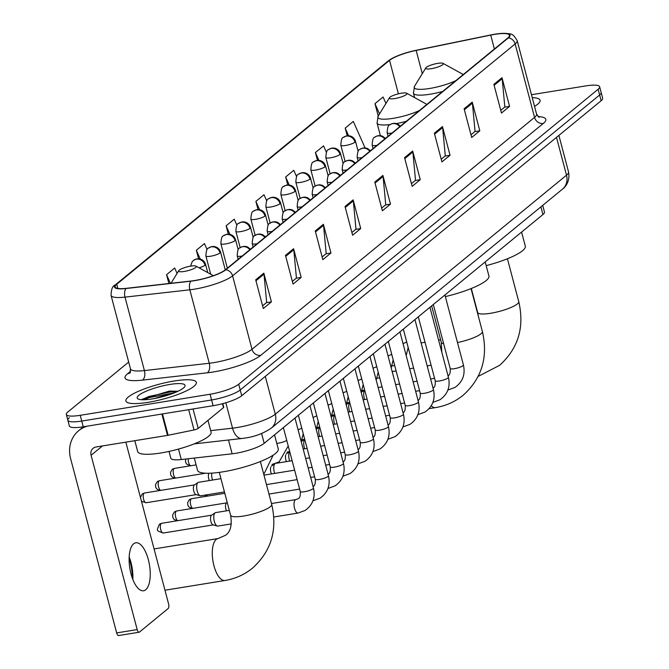 <?xml version="1.0" encoding="UTF-8"?>
<svg xmlns="http://www.w3.org/2000/svg" width="669" height="669" viewBox="0 0 669 669"><rect width="100%" height="100%" fill="white"/><g stroke="black" fill="none" stroke-linecap="round" stroke-linejoin="round"><path stroke-width="1" d="M542.701 205.375L544.466 212.048A22.771 4.808 165.2 0 1 542.944 214.54L264.188 443.33A22.771 4.808 165.2 0 1 232.126 453.799L181.274 459.536A22.771 4.808 165.2 0 1 170.812 458.215L169.014 451.433M69.359 417.724A22.771 4.808 -14.8 0 0 67.845 420.207L69.359 425.952A22.771 4.808 -14.8 0 0 83.257 426.797L213.11 405.715A22.771 4.808 -14.8 0 0 241.735 395.722L601.155 100.726A22.771 4.808 -14.8 0 0 602.669 98.243L601.155 92.506A22.771 4.808 -14.8 0 1 599.641 94.99A22.771 4.808 -14.8 0 0 601.155 92.506L599.641 86.761A22.771 4.808 -14.8 0 0 585.743 85.916L531.47 94.73M128.682 362.054L67.845 411.987A22.771 4.808 -14.8 0 0 66.331 414.471A22.771 4.808 -14.8 0 0 80.23 415.315L210.083 394.233A22.771 4.808 -14.8 0 0 238.699 384.24L240.221 389.977L599.641 94.99L240.221 389.977A22.771 4.808 -14.8 0 1 211.596 399.97A22.771 4.808 -14.8 0 0 240.221 389.977L241.735 395.722M80.23 415.315L81.743 421.06L211.596 399.97L81.743 421.06A22.771 4.808 -14.8 0 1 67.845 420.207A22.771 4.808 -14.8 0 0 81.743 421.06L83.257 426.797M174.116 381.012A36.435 7.702 -14.8 0 0 125.897 400.982A36.435 7.702 -14.8 0 0 148.133 402.337A36.435 7.702 -14.8 0 0 196.352 382.367A36.435 7.702 -14.8 0 0 174.116 381.012A36.435 7.702 -14.8 0 0 125.897 400.982A36.435 7.702 -14.8 0 0 148.133 402.337A36.435 7.702 -14.8 0 0 196.352 382.367A36.435 7.702 -14.8 0 0 174.116 381.012M494.659 34.378A24.293 5.135 165.2 0 1 509.477 35.281A24.293 5.135 165.2 0 1 507.863 37.941L225.311 269.841A24.293 5.135 165.2 0 1 191.108 281.013L126.265 288.331A24.293 5.135 165.2 0 1 115.11 286.926A24.293 5.135 165.2 0 1 116.724 284.266L389.55 60.352A24.293 5.135 165.2 0 1 416.151 50.418L490.728 35.106A24.293 5.135 165.2 0 1 494.659 34.378M494.868 34.203A24.895 5.26 -14.8 0 0 490.845 34.947L416.269 50.259A24.895 5.26 -14.8 0 0 394.258 57.3A24.895 5.26 -14.8 0 0 388.998 60.444L116.18 284.358A24.895 5.26 -14.8 0 0 125.964 288.523L190.799 281.197A24.895 5.26 -14.8 0 0 225.854 269.758L508.407 37.849A24.895 5.26 -14.8 0 0 501.156 33.45A24.895 5.26 -14.8 0 0 494.868 34.203M255.709 279.826L263.293 308.518L271.413 301.853L263.829 273.161L255.709 279.826M262.583 305.825L266.663 302.472L264.012 274.173A6.071 5.385 -129.4 0 0 263.829 273.161M266.429 302.664L271.413 301.853M285.487 255.391L293.064 284.082L301.184 277.418L293.607 248.726L285.487 255.391M292.353 281.39L296.434 278.045L293.783 249.738A6.071 5.385 -129.4 0 0 293.607 248.726M296.2 278.229L301.184 277.418M315.258 230.956L322.834 259.647L330.954 252.991L323.378 224.291L315.258 230.956M322.124 256.955L326.204 253.61L323.553 225.302A6.071 5.385 -129.4 0 0 323.378 224.291M325.979 253.794L330.954 252.991M345.028 206.52L352.605 235.22L360.725 228.555L353.148 199.855L345.028 206.52M351.894 232.519L355.975 229.174L353.324 200.867A6.071 5.385 -129.4 0 0 353.148 199.855M355.749 229.358L360.725 228.555M493.881 84.353L501.466 113.044L509.586 106.379L502.001 77.688L493.881 84.353M500.755 110.352L504.836 106.998L502.185 78.699A6.071 5.385 -129.4 0 0 502.001 77.688M504.602 107.191L509.586 106.379M464.11 108.788L471.695 137.48L479.815 130.815L472.23 102.123L464.11 108.788M470.984 134.787L475.065 131.433L472.414 103.135A6.071 5.385 -129.4 0 0 472.23 102.123M474.831 131.626L479.815 130.815M434.34 133.223L441.925 161.915L450.045 155.25L442.46 126.558L434.34 133.223M441.206 159.222L445.295 155.869L442.644 127.57A6.071 5.385 -129.4 0 0 442.46 126.558M445.061 156.061L450.045 155.25M404.569 157.658L412.154 186.35L420.266 179.685L412.689 150.993L404.569 157.658M411.435 183.657L415.516 180.304L412.865 151.997A6.071 5.385 -129.4 0 0 412.689 150.993M415.29 180.496L420.266 179.685M374.799 182.085L382.375 210.785L390.495 204.12L382.919 175.429L374.799 182.085M381.664 208.084L385.745 204.739L383.094 176.432A6.071 5.385 -129.4 0 0 382.919 175.429M385.52 204.931L390.495 204.12M534.548 106.388A36.435 7.702 -14.8 0 0 540.075 100.258A36.435 7.702 -14.8 0 0 532.24 97.657A36.435 7.702 -14.8 0 1 540.075 100.258A36.435 7.702 -14.8 0 1 534.548 106.388M238.699 384.24L598.119 89.253A22.771 4.808 -14.8 0 0 599.641 86.761M207.097 249.545L204.455 243.6L196.335 250.265L198.584 258.752M177.076 273.412L174.684 268.035L166.564 274.7L168.897 283.522M296.543 176.532L293.775 170.302L285.655 176.967L287.754 184.928M326.372 152.223L323.545 145.867L315.425 152.532L317.482 160.334M365.057 147.866L353.316 121.432L345.196 128.097L347.219 135.748M385.946 103.444L383.086 96.997L374.966 103.662L378.228 116.013M236.91 225.194L234.225 219.164L226.114 225.829L228.305 234.133M266.722 200.851L264.004 194.738L255.884 201.394L258.025 209.522M255.884 201.394L259.547 209.64M285.655 176.967L289.217 184.978M315.425 152.532L318.887 160.334M345.196 128.097L348.574 135.698M374.966 103.662L379.524 113.914M226.114 225.829L229.885 234.317M196.335 250.265L200.223 259.012M166.564 274.7L170.411 283.347M431.271 68.69A9.107 1.923 -14.8 0 0 440.428 66.014A9.107 1.923 -14.8 0 0 443.012 63.354A9.107 1.923 -14.8 0 0 437.769 63.363A9.107 1.923 -14.8 0 0 425.819 67.895A9.107 1.923 -14.8 0 0 431.271 68.69M486.179 265.635A41.754 8.822 -14.8 0 0 525.307 246.175L521.577 232.076M394.902 98.544A9.107 1.923 -14.8 0 0 404.051 95.868A9.107 1.923 -14.8 0 0 406.635 93.208A9.107 1.923 -14.8 0 0 401.392 93.217A9.107 1.923 -14.8 0 0 389.442 97.749A9.107 1.923 -14.8 0 0 394.902 98.544M445.345 296.584A41.754 8.822 -14.8 0 0 488.93 276.029L485.201 261.93M184.226 271.455A9.107 1.923 -14.8 0 0 193.383 268.779A9.107 1.923 -14.8 0 0 195.967 266.111A9.107 1.923 -14.8 0 0 190.724 266.12A9.107 1.923 -14.8 0 0 178.765 270.652A9.107 1.923 -14.8 0 0 184.226 271.455M194.303 458.073L197.522 470.265A41.754 8.822 -14.8 0 0 223.003 471.821A41.754 8.822 -14.8 0 0 278.254 448.932L274.533 434.842M364.655 399.56A6.832 2.801 -99.2 0 1 364.254 398.281A6.832 2.801 -99.2 0 1 364.697 390.119M361.235 392.402A4.934 2.024 -99.2 0 1 361.36 392.285A4.934 2.024 -99.2 0 1 361.436 392.226L364.68 390.027L362.088 390.621A6.832 2.801 -99.2 0 1 361.979 390.637L362.088 390.621A6.832 2.801 -99.2 0 0 362.539 390.453M349.661 411.87A6.832 2.801 -99.2 0 1 349.26 410.59A6.832 2.801 -99.2 0 1 349.703 402.42M346.241 404.703A4.934 2.024 -99.2 0 1 346.366 404.594A4.934 2.024 -99.2 0 1 346.442 404.528L349.686 402.337L347.094 402.93A6.832 2.801 -99.2 0 1 346.985 402.947L347.094 402.93A6.832 2.801 -99.2 0 0 347.546 402.755M334.667 424.171A6.832 2.801 -99.2 0 1 334.266 422.892A6.832 2.801 -99.2 0 1 334.709 414.73M331.247 417.013A4.934 2.024 -99.2 0 1 331.372 416.896A4.934 2.024 -99.2 0 1 331.448 416.837L334.692 414.638M319.673 436.481A6.832 2.801 -99.2 0 1 319.272 435.201A6.832 2.801 -99.2 0 1 319.715 427.039M316.253 429.314A4.934 2.024 -99.2 0 1 316.378 429.205A4.934 2.024 -99.2 0 1 316.454 429.147L319.698 426.947L317.106 427.541A6.832 2.801 -99.2 0 1 316.997 427.558L317.106 427.541A6.832 2.801 -99.2 0 0 317.558 427.366M304.679 448.79A6.832 2.801 -99.2 0 1 304.278 447.502A6.832 2.801 -99.2 0 1 304.721 439.341M301.259 441.624A4.934 2.024 -99.2 0 1 301.385 441.507A4.934 2.024 -99.2 0 1 301.46 441.448L304.704 439.249L302.112 439.851A6.832 2.801 -99.2 0 1 302.003 439.859L302.112 439.851A6.832 2.801 -99.2 0 0 302.564 439.675M289.685 461.092A6.832 2.801 -99.2 0 1 289.284 459.812A6.832 2.801 -99.2 0 1 289.727 451.65M286.474 461.618A4.934 2.024 -99.2 0 1 285.864 459.921A4.934 2.024 -99.2 0 1 285.73 454.97M286.265 453.933A4.934 2.024 -99.2 0 1 286.391 453.816A4.934 2.024 -99.2 0 1 286.466 453.758L289.71 451.558M274.691 473.401A6.832 2.801 -99.2 0 1 274.29 472.122A6.832 2.801 -99.2 0 1 274.859 463.809M271.48 473.92A4.934 2.024 -99.2 0 1 270.87 472.23A4.934 2.024 -99.2 0 1 270.736 467.28M271.271 466.234A4.934 2.024 -99.2 0 1 271.397 466.126A4.934 2.024 -99.2 0 1 271.472 466.059L274.725 463.851M226.498 510.84A4.934 2.024 -99.2 0 1 225.888 509.142A4.934 2.024 -99.2 0 1 226.415 503.038A4.934 2.024 -99.2 0 1 226.49 502.979L227.234 502.478M231.323 523.894L217.843 526.085A6.832 2.801 -99.2 0 1 217.308 526.051A6.832 2.801 -99.2 0 1 214.314 521.343A6.832 2.801 -99.2 0 1 215.042 512.889A6.832 2.801 -99.2 0 1 215.159 512.805A6.832 2.801 -99.2 0 1 215.652 512.596L229.325 510.38M213.444 524.881A4.934 2.024 -99.2 0 1 213.051 524.856A4.934 2.024 -99.2 0 1 210.894 521.452A4.934 2.024 -99.2 0 1 211.421 515.347A4.934 2.024 -99.2 0 1 211.496 515.289L215.159 512.805M212.583 480.033A6.832 2.801 -99.2 0 1 212.182 478.745A6.832 2.801 -99.2 0 1 211.739 473.134M209.372 480.551A4.934 2.024 -99.2 0 1 208.761 478.862A4.934 2.024 -99.2 0 1 208.895 473.251M224.45 491.941L200.717 495.796A6.832 2.801 -99.2 0 1 200.182 495.762A6.832 2.801 -99.2 0 1 197.188 491.054A6.832 2.801 -99.2 0 1 198.032 482.516A6.832 2.801 -99.2 0 1 198.534 482.307L220.946 478.67M196.318 494.592A4.934 2.024 -99.2 0 1 195.925 494.567A4.934 2.024 -99.2 0 1 193.767 491.163A4.934 2.024 -99.2 0 1 194.294 485.058A4.934 2.024 -99.2 0 1 194.378 485L198.032 482.516M132.378 578.267A30.364 12.452 80.8 0 0 129.117 558.18M129.167 556.892A24.293 9.96 -99.2 0 1 132.838 579.471M145.742 589.732A24.293 9.96 80.8 0 0 148.986 562.395A24.293 9.96 80.8 0 0 135.782 542.793A24.293 9.96 80.8 0 0 133.608 543.822A24.293 9.96 80.8 0 0 130.363 571.159A24.293 9.96 80.8 0 0 143.567 590.752A24.293 9.96 80.8 0 0 145.742 589.732M193.057 408.968L198.191 428.394L223.496 407.622L222.459 403.7M87.43 426.12A30.364 26.944 -129.4 0 0 78.683 430.685A30.364 26.944 -129.4 0 0 70.613 458.6L116.665 632.916L137.17 629.588L91.109 455.271A7.593 6.732 50.6 0 1 93.133 448.289A7.593 6.732 50.6 0 1 96.052 446.984L167.509 435.385L161.873 414.036M118.965 635.391A3.797 1.555 -99.2 0 1 118.63 635.55A3.797 1.555 -99.2 0 1 116.665 632.916M137.17 629.588A3.797 1.555 80.8 0 0 139.127 632.222A3.797 1.555 80.8 0 0 139.47 632.063L168.162 608.514A3.797 1.555 80.8 0 0 168.563 603.814L125.847 442.15M222.802 403.608L223.755 407.212A3.797 0.803 165.2 0 1 223.496 407.622M198.191 428.394A3.797 0.803 165.2 0 1 194.035 429.95L168.128 435.268A3.797 0.803 165.2 0 1 167.509 435.385M134.82 440.687L137.697 451.583A37.957 8.02 -14.8 0 0 160.861 452.988A37.957 8.02 -14.8 0 0 211.086 432.191L207.967 420.375M169.943 384.432A24.745 5.227 -14.8 0 0 145.073 391.7A24.745 5.227 -14.8 0 0 138.048 398.933A24.745 5.227 -14.8 0 0 152.298 398.916A24.745 5.227 -14.8 0 0 184.769 386.59A24.745 5.227 -14.8 0 0 169.943 384.432M177.795 391.248L169.374 391.081L142.012 399.276M143.885 399.761L149.338 397.57L174.576 392.753M141.636 399.719L149.045 396.433L170.879 391.842L177.243 391.608M540.912 206.838L542.944 214.54M178.506 449.083L181.274 459.536M228.489 440.01L232.126 453.799M261.596 433.504L264.188 443.33M210.676 430.635L232.536 428.16A30.364 6.414 -14.8 0 0 237.119 427.524A30.364 6.414 -14.8 0 0 275.285 414.203L566.501 175.194A30.364 6.414 -14.8 0 0 568.525 171.874C570.481 182.127 564.41 187.864 562.47 189.143L271.246 428.16A15.186 13.472 50.6 0 0 275.285 414.203L265.292 376.379M556.508 137.371L566.501 175.194A15.186 13.472 50.6 0 1 562.47 189.143M225.829 402.755L232.536 428.16A15.186 8.471 83.6 0 0 241.952 438.488L194.186 443.881M601.155 100.726L598.119 89.253M213.11 405.715L210.083 394.233M538.01 116.615A37.957 8.02 165.2 0 1 543.287 123.456L260.734 355.364A7.593 6.732 50.6 0 1 252.004 349.302L534.556 117.393A30.364 6.414 -14.8 0 0 536.58 114.073L539.139 117.435M260.734 355.364A37.957 8.02 165.2 0 1 213.026 372.014A37.957 8.02 165.2 0 1 207.298 372.809L142.455 380.134A37.957 8.02 165.2 0 1 127.545 373.787L130.572 371.303M213.837 362.623A30.364 6.414 -14.8 0 0 252.004 349.302L232.595 275.845A30.364 6.414 165.2 0 1 189.845 289.802L125.003 297.128A30.364 6.414 165.2 0 1 111.054 295.363L130.463 368.82A30.364 6.414 -14.8 0 0 144.412 370.584L209.255 363.259A30.364 6.414 -14.8 0 0 213.837 362.623M394.258 57.3L387.92 61.155A7.593 6.732 50.6 0 1 388.998 60.444M116.18 284.358A7.593 6.732 -129.4 0 0 115.093 285.069C112.601 285.738 111.255 289.167 111.054 295.363M125.964 288.523A7.593 4.231 83.6 0 0 125.003 297.128L144.412 370.584A7.593 4.231 -96.4 0 1 142.455 380.134M190.799 281.197A7.593 4.231 83.6 0 0 189.845 289.802L209.255 363.259A7.593 4.231 -96.4 0 1 207.298 372.809M225.854 269.758A7.593 6.732 50.6 0 1 232.595 275.845L515.147 43.937A7.593 6.732 -129.4 0 0 508.407 37.849M501.156 33.45C511.969 33.893 512.111 32.48 517.17 40.617A30.364 6.414 165.2 0 1 515.147 43.937L534.556 117.393A7.593 6.732 50.6 0 0 543.287 123.456M130.037 372.8A7.593 6.732 50.6 0 1 127.545 373.787M116.724 284.266L117.828 288.431M490.728 35.106L494.391 48.996M416.151 50.418L422.281 73.649M389.55 60.352L398.389 93.827M375.05 183.038L383.094 176.432M404.82 158.603L412.865 151.997M434.591 134.168L442.644 127.57M464.361 109.741L472.414 103.135M494.132 85.306L502.185 78.699M345.279 207.474L353.324 200.867M315.509 231.909L323.553 225.302M285.738 256.344L293.783 249.738M255.968 280.779L264.012 274.173M507.428 258.752L518.751 301.627A21.257 4.491 165.2 0 1 517.338 303.952A21.257 4.491 165.2 0 1 490.628 313.276A21.257 4.491 165.2 0 1 477.658 312.482L478.36 316.261M414.596 97.59L413.434 93.192L414.521 86.293A25.104 5.302 -14.8 0 0 429.565 88.484A25.104 5.302 -14.8 0 0 455.873 80.606M462.823 74.911A25.104 5.302 -14.8 0 0 461.919 73.774L443.012 63.354M413.434 93.192A27.329 5.778 -14.8 0 0 430.108 94.212A27.329 5.778 -14.8 0 0 442.686 91.427M471.051 288.607L482.382 331.481A21.257 4.491 165.2 0 1 480.969 333.806A21.257 4.491 165.2 0 1 457.487 342.536M427.265 366.244A21.257 8.714 -99.2 0 1 428.787 365.625L431.07 365.098M482.382 331.481C488.278 357.087 481.889 378.328 463.207 395.203C455.154 401.743 445.955 405.874 435.603 407.588A21.257 8.714 -99.2 0 1 431.212 405.832M380.368 135.59L377.057 123.046L378.152 116.147A25.104 5.302 -14.8 0 0 393.188 118.338A25.104 5.302 -14.8 0 0 419.496 110.46M426.446 104.765A25.104 5.302 -14.8 0 0 425.543 103.628L406.635 93.208M396.65 123.548A27.329 5.778 -14.8 0 0 406.317 121.281M377.057 123.046A27.329 5.778 -14.8 0 0 390.178 124.568M443.656 343.657A21.257 4.491 165.2 0 1 441.281 342.336L441.816 352.287M260.383 461.518L271.706 504.384A21.257 4.491 165.2 0 1 270.293 506.709A21.257 4.491 165.2 0 1 243.583 516.033A21.257 4.491 165.2 0 1 230.604 515.247C232.185 525.257 230.496 531.93 225.562 535.25L218.119 538.537L154.062 548.94M271.706 504.384C277.61 529.99 271.213 551.231 252.531 568.115C244.478 574.654 235.279 578.777 224.926 580.5A21.257 8.714 -99.2 0 1 213.378 563.348A21.257 8.714 -99.2 0 1 216.212 539.431A21.257 8.714 -99.2 0 1 218.119 538.537M399.778 126.65A7.593 6.732 -129.4 0 0 392.586 123.648A7.593 6.732 50.6 0 0 389.667 124.952L392.026 123.64L394.769 123.238L397.436 123.832L400.438 126.107M447.862 375.769C449.744 375.217 450.53 372.775 450.195 368.435A6.832 1.447 -14.8 0 0 454.368 368.686A6.832 1.447 -14.8 0 0 462.789 365.818A6.832 1.447 -14.8 0 0 463.408 364.94C465.507 374.456 462.705 381.949 455.012 387.41L448.021 390.002A6.832 2.801 -99.2 0 1 447.912 390.01L448.021 390.002A6.832 2.801 -99.2 0 0 448.473 389.826M388.07 136.259L387.142 132.763A7.593 1.606 -14.8 0 0 391.775 133.047A7.593 1.606 -14.8 0 0 392.042 132.997M384.784 138.96A7.593 6.732 -129.4 0 0 377.592 135.958A7.593 6.732 50.6 0 0 374.673 137.262L377.032 135.949L379.775 135.539L382.442 136.133L385.444 138.416M432.868 388.079C434.75 387.527 435.536 385.085 435.201 380.736A6.832 1.447 -14.8 0 0 439.374 380.996A6.832 1.447 -14.8 0 0 447.795 378.119A6.832 1.447 -14.8 0 0 448.414 377.249C450.513 386.757 447.712 394.25 440.018 399.719L433.027 402.303A6.832 2.801 -99.2 0 1 432.918 402.32L433.027 402.303A6.832 2.801 -99.2 0 0 433.479 402.128M373.076 148.568L372.148 145.064A7.593 1.606 -14.8 0 0 376.781 145.349A7.593 1.606 -14.8 0 0 377.048 145.307M369.79 151.261A7.593 6.732 -129.4 0 0 362.598 148.259A7.593 6.732 50.6 0 0 359.679 149.563L362.038 148.25L364.781 147.849L367.448 148.443L370.45 150.717M417.874 400.38C419.756 399.836 420.542 397.386 420.207 393.046A6.832 1.447 -14.8 0 0 424.38 393.297A6.832 1.447 -14.8 0 0 432.801 390.428A6.832 1.447 -14.8 0 0 433.42 389.559C435.519 399.067 432.718 406.56 425.024 412.029L418.033 414.613A6.832 2.801 -99.2 0 1 417.924 414.621L418.033 414.613A6.832 2.801 -99.2 0 0 418.485 414.437M358.082 160.869L357.154 157.374A7.593 1.606 -14.8 0 0 361.787 157.658A7.593 1.606 -14.8 0 0 362.054 157.616M354.796 163.571A7.593 6.732 -129.4 0 0 347.604 160.568A7.593 6.732 50.6 0 0 344.686 161.873L347.044 160.56L349.787 160.159L352.454 160.744L355.456 163.027M402.88 412.689C404.762 412.137 405.548 409.696 405.213 405.347A6.832 1.447 -14.8 0 0 409.386 405.606A6.832 1.447 -14.8 0 0 417.807 402.738A6.832 1.447 -14.8 0 0 418.426 401.86C420.525 411.376 417.724 418.861 410.03 424.33L403.039 426.914A6.832 2.801 -99.2 0 1 402.93 426.931L403.039 426.914A6.832 2.801 -99.2 0 0 403.491 426.738M343.088 173.179L342.16 169.683A7.593 1.606 -14.8 0 0 346.793 169.959A7.593 1.606 -14.8 0 0 347.06 169.918M339.802 175.88A7.593 6.732 -129.4 0 0 332.61 172.87A7.593 6.732 50.6 0 0 329.692 174.183L332.05 172.87L334.793 172.46L337.46 173.054L340.462 175.337M387.886 424.991C389.768 424.447 390.554 421.997 390.219 417.657A6.832 1.447 -14.8 0 0 394.392 417.908A6.832 1.447 -14.8 0 0 402.813 415.039A6.832 1.447 -14.8 0 0 403.432 414.17C405.531 423.678 402.73 431.171 395.036 436.64L388.045 439.224A6.832 2.801 -99.2 0 1 387.936 439.232L388.045 439.224A6.832 2.801 -99.2 0 0 388.497 439.048M328.094 185.48L327.166 181.985A7.593 1.606 -14.8 0 0 331.799 182.269A7.593 1.606 -14.8 0 0 332.067 182.227M324.808 188.181A7.593 6.732 -129.4 0 0 317.616 185.179A7.593 6.732 50.6 0 0 314.698 186.484L317.056 185.171L319.799 184.769L322.466 185.355L325.469 187.638M372.892 437.3C374.774 436.748 375.56 434.306 375.225 429.966A6.832 1.447 -14.8 0 0 379.398 430.217A6.832 1.447 -14.8 0 0 387.819 427.349A6.832 1.447 -14.8 0 0 388.438 426.471C390.537 435.987 387.736 443.472 380.042 448.941L373.051 451.525A6.832 2.801 -99.2 0 1 372.942 451.542L373.051 451.525A6.832 2.801 -99.2 0 0 373.503 451.349M313.1 197.79L312.172 194.294A7.593 1.606 -14.8 0 0 316.805 194.57A7.593 1.606 -14.8 0 0 317.073 194.528M309.814 200.491A7.593 6.732 -129.4 0 0 302.622 197.489A7.593 6.732 50.6 0 0 299.704 198.793L302.062 197.48L304.805 197.071L307.472 197.664L310.475 199.947M357.898 449.601C359.78 449.058 360.566 446.608 360.231 442.268A6.832 1.447 -14.8 0 0 364.404 442.527A6.832 1.447 -14.8 0 0 372.825 439.65A6.832 1.447 -14.8 0 0 373.444 438.78C375.543 448.289 372.742 455.781 365.048 461.25L358.057 463.834A6.832 2.801 -99.2 0 1 357.948 463.843M298.106 210.091L297.178 206.596A7.593 1.606 -14.8 0 0 301.811 206.88A7.593 1.606 -14.8 0 0 302.079 206.838M358.509 463.659A6.832 2.801 -99.2 0 1 358.057 463.834L357.948 463.851M294.82 212.792A7.593 6.732 -129.4 0 0 287.628 209.79A7.593 6.732 50.6 0 0 284.71 211.095L287.068 209.782L289.811 209.38L292.478 209.974L295.481 212.249M342.904 461.911C344.786 461.359 345.572 458.917 345.237 454.577A6.832 1.447 -14.8 0 0 349.41 454.828A6.832 1.447 -14.8 0 0 357.831 451.96A6.832 1.447 -14.8 0 0 358.45 451.082C360.549 460.598 357.748 468.083 350.054 473.552L343.063 476.144A6.832 2.801 -99.2 0 1 342.954 476.152L343.063 476.144A6.832 2.801 -99.2 0 0 343.515 475.968M283.112 222.401L282.184 218.905A7.593 1.606 -14.8 0 0 286.817 219.189A7.593 1.606 -14.8 0 0 287.085 219.139M207.791 496.055A4.934 2.024 -99.2 0 1 206.579 494.851M279.826 225.102A7.593 6.732 -129.4 0 0 272.634 222.1A7.593 6.732 50.6 0 0 269.716 223.404L272.074 222.091L274.817 221.682L277.484 222.275L280.487 224.558M191.242 498.882A4.934 2.024 -99.2 0 1 191.685 498.673L189.344 499.726A4.934 4.382 50.6 0 1 191.242 498.882A4.934 2.024 -99.2 0 0 190.481 503.891A4.934 2.024 -99.2 0 0 192.797 508.365M327.91 474.221C329.792 473.669 330.578 471.227 330.243 466.878A6.832 1.447 -14.8 0 0 334.416 467.138A6.832 1.447 -14.8 0 0 342.837 464.261A6.832 1.447 -14.8 0 0 343.456 463.391C345.555 472.899 342.754 480.392 335.06 485.861L328.069 488.445A6.832 2.801 -99.2 0 1 327.961 488.462L328.069 488.445A6.832 2.801 -99.2 0 0 328.521 488.27M268.118 234.71L267.19 231.206A7.593 1.606 -14.8 0 0 271.823 231.491A7.593 1.606 -14.8 0 0 272.091 231.449M264.832 237.403A7.593 6.732 -129.4 0 0 257.64 234.401A7.593 6.732 50.6 0 0 254.722 235.705L257.08 234.393L259.823 233.991L262.491 234.585L265.493 236.859M176.248 511.183A4.934 2.024 -99.2 0 1 176.691 510.974L174.35 512.036A4.934 4.382 50.6 0 1 176.248 511.183A4.934 2.024 -99.2 0 0 175.487 516.192A4.934 2.024 -99.2 0 0 177.803 520.666M312.916 486.522C314.798 485.978 315.584 483.528 315.25 479.188A6.832 1.447 -14.8 0 0 319.422 479.439A6.832 1.447 -14.8 0 0 327.843 476.571A6.832 1.447 -14.8 0 0 328.462 475.701C330.561 485.209 327.76 492.702 320.066 498.171L313.075 500.755A6.832 2.801 -99.2 0 1 312.967 500.763M253.125 247.012L252.196 243.516A7.593 1.606 -14.8 0 0 256.829 243.8A7.593 1.606 -14.8 0 0 257.097 243.759M313.527 500.579A6.832 2.801 -99.2 0 1 313.075 500.755L312.967 500.772M249.838 249.713A7.593 6.732 -129.4 0 0 242.646 246.71A7.593 6.732 50.6 0 0 239.728 248.015L242.086 246.702L244.829 246.301L247.497 246.886L250.499 249.169M161.254 523.493A4.934 2.024 -99.2 0 1 161.697 523.283L159.356 524.337A4.934 4.382 50.6 0 1 161.254 523.493A4.934 2.024 -99.2 0 0 160.593 529.045A4.934 2.024 -99.2 0 0 163.278 533.026L213.252 524.906M298.533 512.88A6.832 2.801 -99.2 0 1 298.081 513.056A6.832 2.801 -99.2 0 1 294.368 507.545A6.832 2.801 -99.2 0 1 295.28 499.86A6.832 2.801 -99.2 0 1 295.439 499.743A6.832 2.801 -99.2 0 1 295.89 499.567L271.48 503.531M295.89 499.567L297.922 498.831C299.804 498.28 300.59 495.838 300.256 491.489A6.832 1.447 -14.8 0 0 304.428 491.748A6.832 1.447 -14.8 0 0 312.849 488.88A6.832 1.447 -14.8 0 0 313.468 488.002C315.567 497.519 312.766 505.003 305.072 510.472L298.081 513.056L273.805 517.003M238.131 259.321L237.202 255.826A7.593 1.606 -14.8 0 0 241.835 256.102A7.593 1.606 -14.8 0 0 242.103 256.06M163.721 532.817A4.934 2.024 -99.2 0 1 163.278 533.026C155.434 530.35 156.864 530.776 159.356 524.337M355.005 142.171A7.593 1.606 -14.8 0 0 355.507 141.343C354.445 137.973 352.095 136.091 348.449 135.69L346.417 135.891L343.356 137.413A7.593 6.732 50.6 0 1 346.274 136.108A7.593 6.732 -129.4 0 1 355.005 142.171A7.593 1.606 -14.8 0 1 345.463 145.499A7.593 1.606 -14.8 0 1 340.83 145.215C341.131 139.988 341.968 137.388 343.356 137.413M403.022 343.565A6.832 1.447 -14.8 0 0 406.702 341.926M392.527 365.834A6.832 2.801 -99.2 0 1 392.076 366.01A6.832 2.801 -99.2 0 1 391.967 366.027L394.66 365.408M340.011 154.472A7.593 1.606 -14.8 0 0 340.513 153.644C339.451 150.282 337.101 148.401 333.455 148L331.423 148.2L328.362 149.714A7.593 6.732 50.6 0 1 331.28 148.409A7.593 6.732 -129.4 0 1 340.011 154.472A7.593 1.606 -14.8 0 1 330.469 157.809A7.593 1.606 -14.8 0 1 325.836 157.524C326.138 152.289 326.974 149.689 328.362 149.714M388.028 355.875A6.832 1.447 -14.8 0 0 391.708 354.236M377.533 378.144A6.832 2.801 -99.2 0 1 377.082 378.32A6.832 2.801 -99.2 0 1 376.973 378.328L379.666 377.717M325.017 166.782A7.593 1.606 -14.8 0 0 325.519 165.954C324.457 162.584 322.107 160.702 318.461 160.309L316.429 160.501L313.368 162.023A7.593 6.732 50.6 0 1 316.286 160.719A7.593 6.732 -129.4 0 1 325.017 166.782A7.593 1.606 -14.8 0 1 315.475 170.11A7.593 1.606 -14.8 0 1 310.842 169.834C311.144 164.599 311.98 161.998 313.368 162.023M373.034 368.176A6.832 1.447 -14.8 0 0 376.714 366.545M310.023 179.091A7.593 1.606 -14.8 0 0 310.525 178.255C309.463 174.893 307.113 173.012 303.467 172.61L301.435 172.811L298.374 174.333A7.593 6.732 50.6 0 1 301.293 173.02A7.593 6.732 -129.4 0 1 310.023 179.091A7.593 1.606 -14.8 0 1 300.481 182.42A7.593 1.606 -14.8 0 1 295.849 182.135C296.15 176.9 296.986 174.3 298.374 174.333M358.04 380.485A6.832 1.447 -14.8 0 0 361.72 378.846M295.029 191.393A7.593 1.606 -14.8 0 0 295.531 190.565C294.469 187.195 292.119 185.313 288.473 184.92L286.441 185.121L283.38 186.634A7.593 6.732 50.6 0 1 286.299 185.33A7.593 6.732 -129.4 0 1 295.029 191.393A7.593 1.606 -14.8 0 1 285.487 194.721A7.593 1.606 -14.8 0 1 280.855 194.445C281.156 189.21 281.992 186.609 283.38 186.634M343.046 392.787A6.832 1.447 -14.8 0 0 346.726 391.156M332.552 415.064A6.832 2.801 -99.2 0 1 332.1 415.24A6.832 2.801 -99.2 0 1 331.991 415.248L334.684 414.638M280.035 203.702A7.593 1.606 -14.8 0 0 280.537 202.866C279.475 199.504 277.125 197.623 273.479 197.221L271.447 197.422L268.386 198.944A7.593 6.732 50.6 0 1 271.305 197.639A7.593 6.732 -129.4 0 1 280.035 203.702A7.593 1.606 -14.8 0 1 270.493 207.03A7.593 1.606 -14.8 0 1 265.861 206.746C266.162 201.52 266.998 198.91 268.386 198.944M328.053 405.096A6.832 1.447 -14.8 0 0 331.732 403.457M265.041 216.003A7.593 1.606 -14.8 0 0 265.543 215.175C264.481 211.814 262.131 209.924 258.485 209.531L256.453 209.732L253.392 211.245A7.593 6.732 50.6 0 1 256.311 209.941A7.593 6.732 -129.4 0 1 265.041 216.003A7.593 1.606 -14.8 0 1 255.499 219.34A7.593 1.606 -14.8 0 1 250.867 219.056C251.168 213.821 252.004 211.22 253.392 211.245M313.059 417.406A6.832 1.447 -14.8 0 0 316.738 415.767M250.047 228.313A7.593 1.606 -14.8 0 0 250.549 227.485C249.487 224.115 247.137 222.233 243.491 221.832L241.459 222.033L238.398 223.555A7.593 6.732 50.6 0 1 241.317 222.25A7.593 6.732 -129.4 0 1 250.047 228.313A7.593 1.606 -14.8 0 1 240.506 231.641A7.593 1.606 -14.8 0 1 235.873 231.357C236.174 226.13 237.01 223.53 238.398 223.555M298.065 429.707A6.832 1.447 -14.8 0 0 301.744 428.068M190.665 465.766A4.934 2.024 -99.2 0 1 188.223 458.758M287.57 451.976A6.832 2.801 -99.2 0 1 287.118 452.152A6.832 2.801 -99.2 0 1 287.009 452.169L289.702 451.55M174.116 468.593A4.934 2.024 -99.2 0 1 174.559 468.384L172.217 469.437A4.934 4.382 50.6 0 1 174.116 468.593A4.934 2.024 -99.2 0 0 173.355 473.602A4.934 2.024 -99.2 0 0 175.671 478.076M235.053 240.614A7.593 1.606 -14.8 0 0 235.555 239.786C234.493 236.425 232.143 234.543 228.497 234.142L226.465 234.342L223.404 235.856A7.593 6.732 50.6 0 1 226.323 234.551A7.593 6.732 -129.4 0 1 235.053 240.614A7.593 1.606 -14.8 0 1 225.512 243.951A7.593 1.606 -14.8 0 1 220.879 243.667C221.18 238.432 222.016 235.831 223.404 235.856M276.782 443.355A6.832 1.447 -14.8 0 0 278.471 443.154A6.832 1.447 -14.8 0 0 286.75 440.378M272.576 464.286A6.832 2.801 -99.2 0 1 272.124 464.462A6.832 2.801 -99.2 0 1 272.015 464.47M159.122 480.894A4.934 2.024 -99.2 0 1 159.565 480.693L157.223 481.747A4.934 4.382 50.6 0 1 159.122 480.894A4.934 2.024 -99.2 0 0 158.361 485.903A4.934 2.024 -99.2 0 0 160.677 490.377M220.059 252.924A7.593 1.606 -14.8 0 0 220.561 252.096C219.499 248.726 217.149 246.844 213.503 246.451L211.471 246.644L208.41 248.166A7.593 6.732 50.6 0 1 211.329 246.861A7.593 6.732 -129.4 0 1 220.059 252.924A7.593 1.606 -14.8 0 1 210.518 256.252A7.593 1.606 -14.8 0 1 205.885 255.976C206.186 250.741 207.022 248.14 208.41 248.166M144.128 493.204A4.934 2.024 -99.2 0 1 144.571 492.994L142.229 494.048A4.934 4.382 50.6 0 1 144.128 493.204A4.934 2.024 -99.2 0 0 143.467 498.756A4.934 2.024 -99.2 0 0 146.151 502.737L196.126 494.625M205.065 265.233A7.593 1.606 -14.8 0 0 205.567 264.397C204.505 261.035 202.155 259.154 198.509 258.752L196.477 258.953L193.416 260.475A7.593 6.732 50.6 0 1 196.335 259.162A7.593 6.732 -129.4 0 1 205.065 265.233A7.593 1.606 -14.8 0 1 199.011 267.792M146.595 502.528A4.934 2.024 -99.2 0 1 146.151 502.737L142.045 501.524L141.318 500.696M91.109 455.271L102.474 445.939M162.492 413.935L168.128 435.268M194.035 429.95L188.683 409.679M170.194 394.392A30.364 6.414 -14.8 0 0 154.581 398.515M271.246 428.16C263.427 433.42 254.672 436.723 244.971 438.07L241.952 438.488M568.525 171.874L558.891 135.414M387.92 61.155L115.093 285.069M66.331 414.471L67.845 420.207M517.17 40.617L536.58 114.073M130.463 368.82L129.895 373.001L130.463 372.474M518.751 301.627C524.655 327.233 518.266 348.474 499.576 365.349L478.193 376.379M463.191 74.602L461.919 73.774M425.819 67.895L414.521 86.293M440.595 339.76L438.596 340.086M425.041 342.285L421.102 342.929M471.319 288.498L477.658 312.482M435.603 407.588L429.097 408.642M426.814 104.456L425.543 103.628M389.442 97.749L378.152 116.147M428.787 365.625L427.165 365.893M413.618 368.092L409.671 368.736M396.123 370.935L392.176 371.571M431.647 305.884L441.281 342.336M224.926 580.5L164.975 590.234M195.967 266.111L213.369 275.703M178.765 270.652L171.021 283.28M219.281 472.373L230.604 515.247M444.927 294.987L463.408 364.94M433.311 304.52L450.195 368.435M387.142 132.763C387.443 127.528 388.288 124.927 389.667 124.952M434.566 378.336L430.627 378.98M417.071 381.179L413.133 381.823M399.577 384.023L395.638 384.658M382.083 386.858L378.144 387.502M429.933 307.297L448.414 377.249M418.317 316.83L435.201 380.736M372.148 145.064C372.449 139.838 373.294 137.237 374.673 137.262M419.572 390.646L415.633 391.281M402.077 393.489L398.139 394.125M384.583 396.324L380.644 396.968M367.089 399.167L363.15 399.811M414.939 319.598L433.42 389.559M403.323 329.131L420.207 393.046M357.154 157.374C357.455 152.139 358.3 149.538 359.679 149.563M404.578 402.947L400.639 403.591M387.083 405.79L383.145 406.434M369.589 408.634L365.65 409.269M352.095 411.477L348.156 412.112M399.945 331.908L418.426 401.86M388.329 341.441L405.213 405.347M342.16 169.683C342.461 164.449 343.306 161.848 344.686 161.873M389.584 415.257L385.645 415.901M372.089 418.1L368.151 418.735M354.595 420.935L350.656 421.579M337.101 423.778L333.162 424.422M384.951 344.209L403.432 414.17M373.335 353.742L390.219 417.657M327.166 181.985C327.467 176.758 328.312 174.149 329.692 174.183M374.59 427.566L370.651 428.202M357.095 430.401L353.157 431.045M339.601 433.244L335.662 433.888M322.107 436.088L318.168 436.723M369.957 356.518L388.438 426.471M358.341 366.052L375.225 429.966M312.172 194.294C312.473 189.059 313.318 186.459 314.698 186.484M359.596 439.868L355.657 440.511M342.102 442.711L338.163 443.346M324.607 445.554L320.668 446.19M307.113 448.389L303.174 449.033M354.963 368.828L373.444 438.78M343.348 378.361L360.231 442.268M297.178 206.596C297.479 201.369 298.324 198.76 299.704 198.793M344.602 452.177L340.663 452.813M327.108 455.012L323.169 455.656M309.613 457.855L305.674 458.499M292.119 460.698L276.422 463.249M339.969 381.129L358.45 451.082M328.354 390.663L345.237 454.577M282.184 218.905C282.485 213.67 283.33 211.07 284.71 211.095M329.608 464.478L325.669 465.122M312.114 467.322L308.175 467.966M294.619 470.165L263.979 475.141M207.147 496.164L204.505 495.185M324.975 393.439L343.456 463.391M313.36 402.972L330.243 466.878M267.19 231.206C267.491 225.98 268.336 223.379 269.716 223.404M314.622 476.788L310.675 477.423M297.12 479.631L266.479 484.607M191.685 498.673L224.809 493.296M192.154 508.465L189.16 507.202L187.872 505.312L187.621 502.67L189.344 499.726M309.981 405.74L328.462 475.701M298.366 415.273L315.25 479.188M252.196 243.516C252.497 238.281 253.342 235.68 254.722 235.705M299.628 489.089L268.98 494.065M176.691 510.974L226.666 502.862M177.16 520.775L174.166 519.504L172.878 517.614L172.627 514.979L174.35 512.036M294.987 418.05L313.468 488.002M283.372 427.583L300.256 491.489M237.202 255.826C237.503 250.591 238.348 247.99 239.728 248.015M213.051 524.856L217.308 526.051M161.697 523.283L211.672 515.172M406.192 355.54L408.19 347.537M358.141 151.286L355.507 141.343M345.137 161.53L340.83 145.215M391.198 367.85L393.196 359.847M343.147 163.596L340.513 153.644M330.143 173.831L325.836 157.524M376.204 380.151L378.202 372.156M328.153 175.905L325.519 165.954M315.149 186.141L310.842 169.834M361.21 392.46L363.208 384.458M313.159 188.206L310.525 178.255M300.155 198.45L295.849 182.135M346.216 404.77L348.214 396.767M298.165 200.516L295.531 190.565M285.161 210.752L280.855 194.445M331.222 417.071L333.221 409.068M283.171 212.817L280.537 202.866M270.167 223.061L265.861 206.746M316.228 429.381L318.227 421.378M268.177 225.127L265.543 215.175M255.173 235.363L250.867 219.056M301.234 441.682L303.233 433.679M253.183 237.428L250.549 227.485M190.029 465.875L186.358 463.86L185.438 461.451L185.798 459.026M240.179 247.672L235.873 231.357M272.015 464.478L279.115 461.878L288.239 445.989M238.189 249.738L235.555 239.786M174.559 468.384L196.101 464.888M175.035 478.176L172.033 476.913L170.746 475.023L170.495 472.381L172.217 469.437M227.351 268.169L220.879 243.667M263.778 474.388L273.153 455.188M225.261 269.883L220.561 252.096M159.565 480.693L205.626 473.209M160.042 490.486L157.039 489.215L155.752 487.333L155.501 484.691L157.223 481.747M210.71 274.24L205.885 255.976M207.733 272.601L205.567 264.397M195.925 494.567L200.182 495.762M144.571 492.994L194.545 484.883M140.448 497.401L142.229 494.048M190.64 266.137L192.053 261.93L193.416 260.475M78.683 430.685L83.466 426.763M139.127 632.222L118.63 635.55"/></g></svg>
